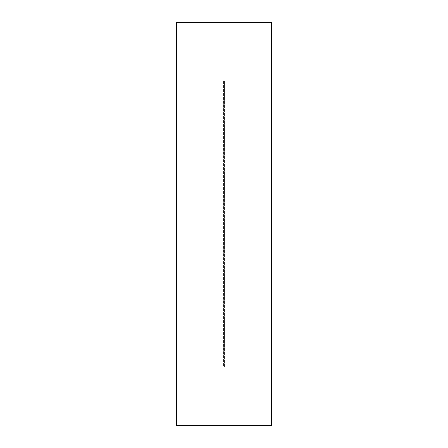 <?xml version="1.0" encoding="UTF-8"?>
<svg xmlns="http://www.w3.org/2000/svg" width="448" height="448" viewBox="0 0 448 448"><rect width="100%" height="100%" fill="white"/><g stroke="black" fill="none" stroke-linecap="round" stroke-linejoin="round"><path stroke-width="0.34" stroke-dasharray="2.24 1.68" d="M223.53 81.133L223.53 366.867L176.378 366.867L176.378 81.133L223.53 81.133L176.378 81.133L176.378 366.867L223.53 366.867L223.53 81.133M271.622 81.133L271.622 366.867L224.47 366.867L224.47 81.133L271.622 81.133L224.47 81.133L224.47 366.867L224.47 81.133L224.47 366.867L271.622 366.867L271.622 81.133M176.378 425.6L176.378 22.4L176.378 425.6M176.378 81.133L176.378 366.867L176.378 81.133M271.622 22.4L271.622 425.6L271.622 22.4M271.622 366.867L271.622 251.871L271.622 366.867"/><path stroke-width="0.67" d="M176.378 425.6L271.622 425.6L271.622 22.4L176.378 22.4L176.378 425.6L176.378 22.4L271.622 22.4L271.622 425.6L176.378 425.6"/></g></svg>
